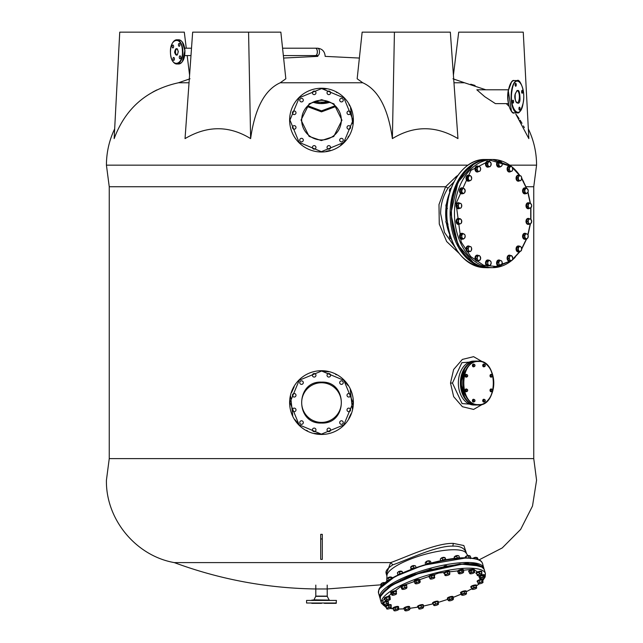 <?xml version="1.0" encoding="UTF-8"?>
<svg xmlns="http://www.w3.org/2000/svg" width="643" height="643" viewBox="0 0 643 643"><rect width="100%" height="100%" fill="white"/><g stroke="black" fill="none" stroke-linecap="round" stroke-linejoin="round"><path stroke-width="0.96" d="M508.388 103.619L495.399 103.619L484.79 96.715L476.833 89.803L508.396 89.803M470.756 84.201L475.056 85.471M507.022 104.335L508.396 105.669M453.419 75.159L458.7 32.15L523.257 32.15L528.843 138.607C528.152 125.449 528.152 125.449 528.843 138.607L515.807 114.044M516.241 114.599L519.07 118.577M520.155 120.241L522.003 123.303M523.458 125.94L524.334 127.66M509.007 106.272L506.25 103.619M485.875 89.803L464.519 82.77L453.958 82.77M392.383 138.607L394.424 32.15L450.341 32.15L457.961 138.607C435.825 125.449 413.963 125.449 392.383 138.607C388.139 108.37 378.261 89.763 362.756 82.77L280.244 82.77C264.763 89.715 254.885 108.321 250.617 138.607C229.173 125.449 207.311 125.449 185.039 138.607L192.659 32.15L248.576 32.15L250.617 138.607M458.933 253.197L446.668 241.535L439.265 224.045L438.984 204.554L445.591 186.743L109.246 186.743L109.246 458.628L533.754 458.628L533.754 186.743L526.062 186.743M307.105 106.497L321.5 111.858L335.895 106.497M464.728 368.664L460.854 383.051L464.728 397.438M482.965 567.399L467.051 563.091L410.588 575.397L389.079 586.247L380.246 596.744M313.069 102.181L321.5 103.515M320.696 538.963L320.696 534.349L322.304 534.349L322.304 559.37L320.696 559.37L320.696 538.963L322.304 538.963M381.138 586.376L380.704 584.841L327.199 588.972L315.801 588.972C267.126 588.257 219.946 579.464 174.277 562.601L390.647 562.601C403.828 558.116 435.552 542.837 453.307 543.391L463.852 545.537L466.577 553.687M445.591 186.743L456.329 176.463M483.375 403.804L473.602 409.43L462.397 406.706L453.669 396.675L450.502 383.051L453.636 369.492L462.365 359.421L473.594 356.672L483.375 362.306M473.867 405.002A21.95 15.52 -90 0 1 458.346 383.051A21.95 15.52 -90 0 1 473.867 361.101L475.924 361.101A21.95 15.52 -90 0 1 476.238 361.109L475.924 361.101A21.95 15.52 -90 0 0 460.428 381.797A21.95 15.52 -90 0 0 460.396 383.051A21.95 15.52 -90 0 0 475.924 405.002L476.238 405.002A21.95 15.52 -90 0 1 475.924 405.002L473.867 405.002M480.032 361.245L461.843 362.708L452.463 383.051L462.076 403.579L480.032 404.865M453.934 181.913L447.97 188.182C443.148 195.777 440.696 204.241 440.616 213.572L444.514 232.477L455.059 247.314M466.392 553.406L465.95 551.879C463.836 547.78 459.472 545.859 452.849 546.124C436.01 545.561 405.669 560.696 392.889 564.795C387.729 568.131 385.454 570.896 386.065 573.082L386.925 576.112M386.732 581.553L386.941 575.614A41.321 10.947 -15.9 0 1 426.783 553.856A41.321 10.947 -15.9 0 1 466.111 552.996L467.782 555.488M335.156 105.749L321.5 110.853L307.844 105.749M483.93 568.701L482.539 563.525A54.068 14.323 164.1 0 0 466.947 558.132A54.068 14.323 164.1 0 0 408.49 570.743A54.068 14.323 164.1 0 0 378.558 593.232L380.109 598.368M447.97 188.182L445.848 186.84M189.042 82.77L178.481 82.77C146.885 89.715 125.441 108.321 114.157 138.607L114.165 138.575M467.967 165.155L106.425 165.155C106.457 152.439 109.206 140.343 114.671 128.865L114.446 133.125M152.857 92.013L156.884 89.924M315.488 48.209A3.681 1.865 90 0 1 315.52 48.209L317.634 48.209C322.288 48.764 324.803 51.488 325.181 56.375L359.373 58.055M190.031 78.784L178.481 82.77M248.576 32.15L280.854 32.15L285.838 78.784L280.244 82.77M362.756 82.77L357.162 78.784L362.146 32.15L394.424 32.15M464.519 82.77L452.969 78.784M386.347 574.07L390.647 562.601L392.889 564.795M114.157 138.607L119.743 32.15L184.3 32.15L186.277 48.209M189.581 75.159L187.177 55.571M400.3 580.581A1.937 0.514 -15.9 0 1 402.172 579.689M413.513 574.955A1.937 0.514 -15.9 0 1 416.294 573.942M428.519 570.044A1.937 0.514 -15.9 0 1 431.59 569.2L431.574 569.2M444.016 566.314A1.937 0.514 -15.9 0 1 446.772 565.792M458.748 564.136A1.937 0.514 -15.9 0 1 460.484 563.983M446.821 213.572L446.821 213.548A54.068 38.234 90 0 0 485.055 267.649L488.367 267.649A54.068 38.234 90 0 0 488.985 267.641L488.367 267.649A54.068 38.234 90 0 1 450.124 213.572A54.068 38.234 90 0 1 488.367 159.504L488.993 159.512A54.068 38.234 90 0 0 488.367 159.504L485.055 159.504A54.068 38.234 90 0 0 446.821 213.572M466.496 557.859L423.022 565.318L394.858 576.642L379.651 588.602M341.32 402.582A19.82 19.82 0 0 1 321.355 422.403A19.82 19.82 0 0 1 301.68 402.582A19.82 19.82 0 0 1 321.645 382.762A19.82 19.82 0 0 1 341.32 402.582M321.5 423.046L321.347 423.046C295.033 424.123 295.193 380.849 321.5 382.119L321.653 382.119C347.967 381.042 347.807 424.324 321.5 423.046M321.363 434.138L343.788 424.919L353.055 402.655L343.884 380.343L321.637 371.027L299.212 380.246L289.945 402.51L299.116 424.822L321.363 434.138M321.355 434.459A31.877 31.877 0 0 0 353.377 402.582A31.877 31.877 0 0 0 321.645 370.706A31.877 31.877 0 0 0 289.623 402.582A31.877 31.877 0 0 0 321.355 434.459M328.509 371.815L321.5 371.027M303.303 382.609A1.776 1.776 0 0 1 301.527 384.385A1.776 1.776 0 0 1 299.751 382.609A1.776 1.776 0 0 1 301.527 380.833A1.776 1.776 0 0 1 303.303 382.609M315.962 375.295A1.776 1.776 0 0 1 314.186 377.071A1.776 1.776 0 0 1 312.418 375.295A1.776 1.776 0 0 1 314.186 373.527A1.776 1.776 0 0 1 315.962 375.295M330.582 375.295A1.776 1.776 0 0 1 328.814 377.071A1.776 1.776 0 0 1 327.038 375.295A1.776 1.776 0 0 1 328.814 373.527A1.776 1.776 0 0 1 330.582 375.295M343.249 382.609A1.776 1.776 0 0 1 341.473 384.385A1.776 1.776 0 0 1 339.697 382.609A1.776 1.776 0 0 1 341.473 380.833A1.776 1.776 0 0 1 343.249 382.609M350.556 395.268A1.776 1.776 0 0 1 348.787 397.044A1.776 1.776 0 0 1 347.011 395.268A1.776 1.776 0 0 1 348.787 393.5A1.776 1.776 0 0 1 350.556 395.268M350.556 409.896A1.776 1.776 0 0 1 348.787 411.673A1.776 1.776 0 0 1 347.011 409.896A1.776 1.776 0 0 1 348.787 408.12A1.776 1.776 0 0 1 350.556 409.896M343.249 422.555A1.776 1.776 0 0 1 341.473 424.332A1.776 1.776 0 0 1 339.697 422.555A1.776 1.776 0 0 1 341.473 420.779A1.776 1.776 0 0 1 343.249 422.555M330.582 429.87A1.776 1.776 0 0 1 328.814 431.646A1.776 1.776 0 0 1 327.038 429.87A1.776 1.776 0 0 1 328.814 428.093A1.776 1.776 0 0 1 330.582 429.87M315.962 429.87A1.776 1.776 0 0 1 314.186 431.646A1.776 1.776 0 0 1 312.418 429.87A1.776 1.776 0 0 1 314.186 428.093A1.776 1.776 0 0 1 315.962 429.87M303.303 422.555A1.776 1.776 0 0 1 301.527 424.332A1.776 1.776 0 0 1 299.751 422.555A1.776 1.776 0 0 1 301.527 420.779A1.776 1.776 0 0 1 303.303 422.555M295.989 409.896A1.776 1.776 0 0 1 294.213 411.673A1.776 1.776 0 0 1 292.444 409.896A1.776 1.776 0 0 1 294.213 408.12A1.776 1.776 0 0 1 295.989 409.896M295.989 395.268A1.776 1.776 0 0 1 294.213 397.044A1.776 1.776 0 0 1 292.444 395.268A1.776 1.776 0 0 1 294.213 393.5A1.776 1.776 0 0 1 295.989 395.268M314.491 433.35L321.5 434.138M301.68 120.12A19.82 19.82 0 0 1 321.669 100.3A19.82 19.82 0 0 1 341.32 120.12A19.82 19.82 0 0 1 321.331 139.941A19.82 19.82 0 0 1 301.68 120.12M321.677 99.649L309.235 103.732L301.037 120.032L309.09 136.396L321.323 140.584L333.765 136.501L341.963 120.209L333.91 103.844L321.677 99.649M321.339 151.676L343.788 142.457L353.055 120.201L343.901 97.889L321.661 88.565L299.212 97.776L289.945 120.04L299.099 142.344L321.339 151.676M321.339 151.997A31.877 31.877 0 0 0 353.377 120.12A31.877 31.877 0 0 0 321.661 88.244A31.877 31.877 0 0 0 289.623 120.12A31.877 31.877 0 0 0 321.339 151.997M303.303 100.147A1.776 1.776 0 0 1 301.527 101.924A1.776 1.776 0 0 1 299.751 100.147A1.776 1.776 0 0 1 301.527 98.371A1.776 1.776 0 0 1 303.303 100.147M315.962 92.833A1.776 1.776 0 0 1 314.186 94.609A1.776 1.776 0 0 1 312.418 92.833A1.776 1.776 0 0 1 314.186 91.057A1.776 1.776 0 0 1 315.962 92.833M330.582 92.833A1.776 1.776 0 0 1 328.814 94.609A1.776 1.776 0 0 1 327.038 92.833A1.776 1.776 0 0 1 328.814 91.057A1.776 1.776 0 0 1 330.582 92.833M343.249 100.147A1.776 1.776 0 0 1 341.473 101.924A1.776 1.776 0 0 1 339.697 100.147A1.776 1.776 0 0 1 341.473 98.371A1.776 1.776 0 0 1 343.249 100.147M350.556 112.806A1.776 1.776 0 0 1 348.787 114.583A1.776 1.776 0 0 1 347.011 112.806A1.776 1.776 0 0 1 348.787 111.03A1.776 1.776 0 0 1 350.556 112.806M350.556 127.427A1.776 1.776 0 0 1 348.787 129.203A1.776 1.776 0 0 1 347.011 127.427A1.776 1.776 0 0 1 348.787 125.65A1.776 1.776 0 0 1 350.556 127.427M343.249 140.094A1.776 1.776 0 0 1 341.473 141.87A1.776 1.776 0 0 1 339.697 140.094A1.776 1.776 0 0 1 341.473 138.317A1.776 1.776 0 0 1 343.249 140.094M330.582 147.4A1.776 1.776 0 0 1 328.814 149.176A1.776 1.776 0 0 1 327.038 147.4A1.776 1.776 0 0 1 328.814 145.623A1.776 1.776 0 0 1 330.582 147.4M315.962 147.4A1.776 1.776 0 0 1 314.186 149.176A1.776 1.776 0 0 1 312.418 147.4A1.776 1.776 0 0 1 314.186 145.623A1.776 1.776 0 0 1 315.962 147.4M303.303 140.094A1.776 1.776 0 0 1 301.527 141.87A1.776 1.776 0 0 1 299.751 140.094A1.776 1.776 0 0 1 301.527 138.317A1.776 1.776 0 0 1 303.303 140.094M295.989 127.427A1.776 1.776 0 0 1 294.213 129.203A1.776 1.776 0 0 1 292.444 127.427A1.776 1.776 0 0 1 294.213 125.65A1.776 1.776 0 0 1 295.989 127.427M295.989 112.806A1.776 1.776 0 0 1 294.213 114.583A1.776 1.776 0 0 1 292.444 112.806A1.776 1.776 0 0 1 294.213 111.03A1.776 1.776 0 0 1 295.989 112.806M326.13 151.33L330.349 150.406M340.758 145.117L345.516 140.584M347.919 137.369L348.747 136.035M352.806 124.075L350.515 107.711M349.688 105.934L348.908 104.479M337.061 92.664L336.297 92.246M326.234 88.919L321.669 88.565M327.424 102.816A16.79 9.629 0 0 1 315.576 102.816M336.434 603.013L306.566 603.013L306.566 600.433L336.434 600.433L336.104 603.335L324.353 603.335M326.097 603.335L328.324 603.335M314.676 600.112L311.775 600.112L316.525 599.847M321.428 603.335L315.962 603.335M328.324 600.112L326.475 600.433M327.199 585.098L327.247 596.334L315.753 596.334L313.969 599.847L329.465 600.112M327.247 596.334L329.031 599.847M315.801 585.098L315.801 596.117L327.199 596.117M519.986 99.456L520.01 99.327C519.769 89.666 518.162 87.874 515.204 93.966L515.18 94.103C513.162 100.581 519.592 107.759 519.986 99.456M523.169 102.88L523.185 102.767C526.513 84.362 514.705 71.445 512.021 90.55L512.005 90.663C508.677 109.061 520.484 121.977 523.169 102.88M511.482 82.175L508.275 90.663L511.482 111.255M515.919 83.445A1.455 0.555 -90 0 1 516.249 85.069A1.455 0.555 -90 0 1 515.702 86.234A1.455 0.555 -90 0 1 515.493 86.122A1.455 0.555 -90 0 1 515.156 84.498A1.455 0.555 -90 0 1 515.702 83.333A1.455 0.555 -90 0 1 515.919 83.445M522.373 90.43A1.455 0.555 -90 0 1 522.703 92.053A1.455 0.555 -90 0 1 522.164 93.227A1.455 0.555 -90 0 1 521.947 93.114A1.455 0.555 -90 0 1 521.618 91.491A1.455 0.555 -90 0 1 522.164 90.317A1.455 0.555 -90 0 1 522.373 90.43M519.697 107.301A1.455 0.555 -90 0 1 520.034 108.924A1.455 0.555 -90 0 1 519.488 110.098A1.455 0.555 -90 0 1 519.271 109.985A1.455 0.555 -90 0 1 518.941 108.362A1.455 0.555 -90 0 1 519.488 107.188A1.455 0.555 -90 0 1 519.697 107.301M513.243 100.316A1.455 0.555 -90 0 1 513.572 101.94A1.455 0.555 -90 0 1 513.034 103.105A1.455 0.555 -90 0 1 512.817 103.001A1.455 0.555 -90 0 1 512.487 101.369A1.455 0.555 -90 0 1 513.034 100.204A1.455 0.555 -90 0 1 513.243 100.316M315.52 48.209A3.681 1.865 90 0 1 317.385 51.89A3.681 1.865 90 0 1 315.52 55.571A3.681 1.865 90 0 1 315.488 55.571M178.272 51.745L178.256 51.424C176.865 47.526 175.652 47.735 174.623 52.035L174.631 52.356C176.029 56.254 177.235 56.045 178.272 51.745M182.379 61.535L184.895 50.612L182.379 42.237M170.499 53.184L170.516 53.425C171.142 68.439 183.601 65.465 182.387 50.596L182.371 50.355C181.752 35.341 169.294 38.315 170.499 53.184M315.207 55.539A3.681 1.865 -90 0 0 315.448 55.571A3.681 1.865 -90 0 0 315.697 55.539A3.681 1.865 -90 0 0 316.549 54.864A3.681 1.865 -90 0 0 316.549 48.916A3.681 1.865 -90 0 0 315.448 48.209A3.681 1.865 -90 0 0 315.207 48.241M316.573 54.832A3.601 1.825 -90 0 0 316.597 54.8A3.601 1.825 -90 0 0 316.597 48.981A3.601 1.825 -90 0 0 316.573 48.948M180.112 58.738A1.455 0.739 90 0 1 180.024 58.746A1.455 0.739 90 0 1 179.284 57.388A1.455 0.739 90 0 1 179.927 55.853A1.455 0.739 90 0 1 180.024 55.845A1.455 0.739 90 0 1 180.755 57.203A1.455 0.739 90 0 1 180.112 58.738M173.795 60.37A1.455 0.739 90 0 1 173.706 60.386A1.455 0.739 90 0 1 172.967 59.027A1.455 0.739 90 0 1 173.61 57.492A1.455 0.739 90 0 1 173.706 57.484A1.455 0.739 90 0 1 174.438 58.834A1.455 0.739 90 0 1 173.795 60.37M172.967 47.928A1.455 0.739 90 0 1 172.871 47.936A1.455 0.739 90 0 1 172.139 46.577A1.455 0.739 90 0 1 172.774 45.042A1.455 0.739 90 0 1 172.871 45.034A1.455 0.739 90 0 1 173.61 46.392A1.455 0.739 90 0 1 172.967 47.928M179.284 46.288A1.455 0.739 90 0 1 179.188 46.296A1.455 0.739 90 0 1 178.457 44.946A1.455 0.739 90 0 1 179.092 43.411A1.455 0.739 90 0 1 179.188 43.394A1.455 0.739 90 0 1 179.927 44.753A1.455 0.739 90 0 1 179.284 46.288M484.935 576.626L473.16 569.151L438.735 573.042L401.369 586.062L382.432 600.771L385.559 607A2.99 0.788 -15.9 0 1 387.592 605.585A2.99 0.788 -15.9 0 1 390.936 605.087A2.99 0.788 -15.9 0 1 391.29 605.336A2.99 0.788 -15.9 0 1 390.976 605.859M390.205 608.374L392.897 608.752M398.853 609.017L403.997 608.833M409.848 608.302L417.821 607.137M423.279 606.108L433.149 603.793M438.124 602.427L447.85 599.34L438.132 602.443M453.146 597.411L461.184 594.108M466.408 591.648L471.882 588.707M471.568 587.63A2.99 0.788 -15.9 0 1 470.917 587.34A2.99 0.788 -15.9 0 1 471.174 586.866A2.99 0.788 -15.9 0 1 474.301 585.58A2.99 0.788 -15.9 0 1 476.664 585.701L479.139 583.828M477.58 581.995A2.99 0.788 -15.9 0 1 477.259 581.762A2.99 0.788 -15.9 0 1 477.275 581.602A2.99 0.788 -15.9 0 1 480.192 580.107A2.99 0.788 -15.9 0 1 483.006 580.123L484.356 578.081M384.61 582.695A1.616 0.426 164.1 0 0 384.522 582.606A1.616 0.426 164.1 0 0 382.947 582.735A1.616 0.426 164.1 0 0 381.54 583.458A1.616 0.426 164.1 0 0 381.516 583.498A1.616 0.426 164.1 0 0 381.508 583.579M384.401 582.566L381.629 583.314M389.377 598.553L390.438 598.979L389.73 599.847A2.419 0.643 -15.9 0 1 387.584 600.675A2.419 0.643 -15.9 0 1 385.72 600.771A2.419 0.643 -15.9 0 1 385.671 600.747A2.419 0.643 -15.9 0 1 385.543 600.474A2.419 0.643 -15.9 0 1 385.993 600.032L386.7 599.172L386.234 597.54L384.618 598.577L385.085 600.208L385.993 600.032A2.419 0.643 -15.9 0 1 388.139 599.204L389.377 598.553L388.911 596.921L386.234 597.54M385.72 600.771L385.085 600.208M386.7 599.172L388.139 599.204A2.419 0.643 -15.9 0 1 390.004 599.115A2.419 0.643 -15.9 0 1 390.14 599.469L389.971 597.347L388.911 596.921M390.14 599.469A2.419 0.643 -15.9 0 1 389.73 599.847M390.028 596.857A2.99 0.788 164.1 0 0 390.036 596.696A2.99 0.788 164.1 0 0 387.231 596.68A2.99 0.788 164.1 0 0 384.305 598.175A2.99 0.788 164.1 0 0 384.297 598.336A2.99 0.788 164.1 0 0 384.393 598.464M384.747 599.019A2.99 0.788 -15.9 0 1 384.426 598.786A2.99 0.788 -15.9 0 1 384.434 598.617A2.99 0.788 -15.9 0 1 387.359 597.13A2.99 0.788 -15.9 0 1 390.164 597.146A2.99 0.788 -15.9 0 1 390.156 597.307A2.99 0.788 -15.9 0 1 390.02 597.516M388.243 601.535A2.99 0.788 164.1 0 0 388.243 601.438A2.99 0.788 164.1 0 0 388.195 601.35A2.99 0.788 164.1 0 0 384.98 601.551A2.99 0.788 164.1 0 0 382.497 603.078A2.99 0.788 164.1 0 0 382.545 603.166M382.915 603.753A2.99 0.788 -15.9 0 1 382.673 603.608A2.99 0.788 -15.9 0 1 382.625 603.528A2.99 0.788 -15.9 0 1 385.109 602.001A2.99 0.788 -15.9 0 1 388.324 601.8A2.99 0.788 -15.9 0 1 388.372 601.888A2.99 0.788 -15.9 0 1 388.243 602.226M391.29 605.336L391.161 604.886A2.99 0.788 164.1 0 0 390.807 604.645A2.99 0.788 164.1 0 0 387.464 605.135A2.99 0.788 164.1 0 0 385.422 606.526L385.551 606.976A2.99 0.788 -15.9 0 0 385.904 607.217A2.99 0.788 -15.9 0 0 386.097 607.249M398.652 607.145L398.523 606.695A2.99 0.788 164.1 0 0 397.607 606.397A2.99 0.788 164.1 0 0 394.4 607.113A2.99 0.788 164.1 0 0 392.777 608.334L392.905 608.784A2.99 0.788 -15.9 0 1 394.529 607.555A2.99 0.788 -15.9 0 1 397.736 606.847A2.99 0.788 -15.9 0 1 398.652 607.145A2.99 0.788 -15.9 0 1 398.443 607.579M393.307 609.042A2.99 0.788 -15.9 0 1 392.905 608.784M409.72 607.145L409.591 606.695A2.99 0.788 164.1 0 0 407.927 606.453A2.99 0.788 164.1 0 0 403.844 608.334L403.973 608.784A2.99 0.788 -15.9 0 1 408.056 606.904A2.99 0.788 -15.9 0 1 409.72 607.145A2.99 0.788 -15.9 0 1 409.607 607.466M423.415 605.336L423.287 604.886A2.99 0.788 164.1 0 0 420.763 604.798A2.99 0.788 164.1 0 0 417.548 606.526L417.677 606.976A2.99 0.788 -15.9 0 1 420.892 605.248A2.99 0.788 -15.9 0 1 423.415 605.336A2.99 0.788 -15.9 0 1 423.19 605.778M418.103 607.233A2.99 0.788 -15.9 0 1 417.677 606.976M438.405 601.888L438.277 601.438A2.99 0.788 164.1 0 0 434.853 601.599A2.99 0.788 164.1 0 0 432.538 603.078L432.667 603.528A2.99 0.788 -15.9 0 1 434.981 602.049A2.99 0.788 -15.9 0 1 438.405 601.888A2.99 0.788 -15.9 0 1 438.116 602.387M423.287 606.132L433.181 603.809A2.99 0.788 -15.9 0 1 432.667 603.528M453.219 597.146L453.09 596.696A2.99 0.788 164.1 0 0 448.814 597.17A2.99 0.788 164.1 0 0 447.343 598.336L447.472 598.786A2.99 0.788 -15.9 0 1 448.943 597.62A2.99 0.788 -15.9 0 1 453.219 597.146A2.99 0.788 -15.9 0 1 453.098 597.476L461.192 594.132M466.4 591.568L466.271 591.118A2.99 0.788 164.1 0 0 464.35 590.909A2.99 0.788 164.1 0 0 461.288 591.938A2.99 0.788 164.1 0 0 460.525 592.758L460.653 593.208A2.99 0.788 -15.9 0 1 461.417 592.388A2.99 0.788 -15.9 0 1 464.479 591.359A2.99 0.788 -15.9 0 1 466.4 591.568A2.99 0.788 -15.9 0 1 466.231 591.946M476.262 586.287A2.99 0.788 -15.9 0 0 476.407 586.175A2.99 0.788 -15.9 0 0 476.664 585.701L476.535 585.251A2.99 0.788 164.1 0 0 474.172 585.13A2.99 0.788 164.1 0 0 471.046 586.416A2.99 0.788 164.1 0 0 470.789 586.89L470.917 587.34M482.861 579.833A2.99 0.788 164.1 0 0 482.877 579.673A2.99 0.788 164.1 0 0 480.064 579.656A2.99 0.788 164.1 0 0 477.146 581.151A2.99 0.788 164.1 0 0 477.13 581.312A2.99 0.788 164.1 0 0 477.227 581.449M482.877 579.673L483.006 580.123A2.99 0.788 -15.9 0 1 482.989 580.283A2.99 0.788 -15.9 0 1 482.853 580.492M484.677 575.027A2.99 0.788 164.1 0 0 484.669 574.93A2.99 0.788 164.1 0 0 484.621 574.842A2.99 0.788 164.1 0 0 481.414 575.043A2.99 0.788 164.1 0 0 478.931 576.57A2.99 0.788 164.1 0 0 478.979 576.658M479.34 577.245A2.99 0.788 -15.9 0 1 479.099 577.101A2.99 0.788 -15.9 0 1 479.059 577.02A2.99 0.788 -15.9 0 1 481.543 575.485A2.99 0.788 -15.9 0 1 484.75 575.292A2.99 0.788 -15.9 0 1 484.798 575.381A2.99 0.788 -15.9 0 1 484.677 575.718M481.88 571.932L481.752 571.482A2.99 0.788 164.1 0 0 481.39 571.241A2.99 0.788 164.1 0 0 478.046 571.74A2.99 0.788 164.1 0 0 476.005 573.122L476.133 573.572A2.99 0.788 -15.9 0 1 478.175 572.19A2.99 0.788 -15.9 0 1 481.519 571.691A2.99 0.788 -15.9 0 1 481.88 571.932A2.99 0.788 -15.9 0 1 481.559 572.455M476.68 573.853A2.99 0.788 -15.9 0 1 476.487 573.813A2.99 0.788 -15.9 0 1 476.133 573.572M474.518 570.116L474.389 569.674A2.99 0.788 164.1 0 0 473.481 569.368A2.99 0.788 164.1 0 0 470.266 570.084A2.99 0.788 164.1 0 0 468.651 571.314L468.779 571.764A2.99 0.788 -15.9 0 1 470.395 570.534A2.99 0.788 -15.9 0 1 473.61 569.819A2.99 0.788 -15.9 0 1 474.518 570.116A2.99 0.788 -15.9 0 1 474.309 570.55M469.181 572.013A2.99 0.788 -15.9 0 1 468.779 571.764M463.45 570.116L463.322 569.674A2.99 0.788 164.1 0 0 461.658 569.425A2.99 0.788 164.1 0 0 457.583 571.314L457.712 571.764A2.99 0.788 -15.9 0 1 461.787 569.875A2.99 0.788 -15.9 0 1 463.45 570.116A2.99 0.788 -15.9 0 1 463.338 570.445M449.754 571.932L449.626 571.482A2.99 0.788 164.1 0 0 447.094 571.402A2.99 0.788 164.1 0 0 443.879 573.122L444.008 573.572A2.99 0.788 -15.9 0 1 447.223 571.844A2.99 0.788 -15.9 0 1 449.754 571.932A2.99 0.788 -15.9 0 1 449.521 572.383M444.442 573.829A2.99 0.788 -15.9 0 1 444.008 573.572M434.764 575.381L434.636 574.93A2.99 0.788 164.1 0 0 431.204 575.091A2.99 0.788 164.1 0 0 428.889 576.57L429.018 577.02A2.99 0.788 -15.9 0 1 431.332 575.541A2.99 0.788 -15.9 0 1 434.764 575.381A2.99 0.788 -15.9 0 1 434.467 575.879M429.532 577.293A2.99 0.788 -15.9 0 1 429.018 577.02M419.951 580.123L419.823 579.673A2.99 0.788 164.1 0 0 415.547 580.147A2.99 0.788 164.1 0 0 414.084 581.312L414.213 581.762A2.99 0.788 -15.9 0 1 415.675 580.597A2.99 0.788 -15.9 0 1 419.951 580.123A2.99 0.788 -15.9 0 1 419.831 580.46M406.77 585.701L406.641 585.251A2.99 0.788 164.1 0 0 404.72 585.05A2.99 0.788 164.1 0 0 401.658 586.07A2.99 0.788 164.1 0 0 400.902 586.89L401.031 587.34A2.99 0.788 -15.9 0 1 401.787 586.52A2.99 0.788 -15.9 0 1 404.849 585.5A2.99 0.788 -15.9 0 1 406.77 585.701A2.99 0.788 -15.9 0 1 406.609 586.086M396.506 591.568L396.377 591.118A2.99 0.788 164.1 0 0 394.022 590.997A2.99 0.788 164.1 0 0 390.896 592.283A2.99 0.788 164.1 0 0 390.639 592.758L390.767 593.208A2.99 0.788 -15.9 0 1 391.024 592.733A2.99 0.788 -15.9 0 1 394.151 591.439A2.99 0.788 -15.9 0 1 396.506 591.568A2.99 0.788 -15.9 0 1 396.249 592.042A2.99 0.788 -15.9 0 1 396.104 592.155M391.418 593.497A2.99 0.788 -15.9 0 1 390.767 593.208M386.837 603.383L388.605 603.496L388.268 604.316A2.419 0.643 -15.9 0 1 386.515 605.216A2.419 0.643 -15.9 0 1 384.305 605.585A2.419 0.643 -15.9 0 1 383.879 605.489A2.419 0.643 -15.9 0 1 383.775 605.417A2.419 0.643 -15.9 0 1 383.855 605.055L383.726 602.595L382.858 603.552L383.324 605.184L383.855 605.055A2.419 0.643 -15.9 0 1 385.615 604.155L386.837 603.383L386.371 601.752L383.726 602.595M384.305 605.585L383.324 605.184L384.305 605.585M388.605 603.496L388.139 601.864L386.371 601.752M384.192 604.227L385.615 604.155A2.419 0.643 -15.9 0 1 387.817 603.785A2.419 0.643 -15.9 0 1 388.348 604.219A2.419 0.643 -15.9 0 1 388.268 604.316M388.927 607.008L391.241 606.791L391.314 607.522A2.419 0.643 -15.9 0 1 391.274 607.659A2.419 0.643 -15.9 0 1 390.124 608.415A2.419 0.643 -15.9 0 1 387.793 609.017A2.419 0.643 -15.9 0 1 386.949 608.993A2.419 0.643 -15.9 0 1 386.797 608.937A2.419 0.643 -15.9 0 1 386.652 608.736L386.105 606.373L386.652 608.736A2.419 0.643 -15.9 0 1 387.85 607.852L388.927 607.008L388.46 605.376L386.105 606.373M391.241 606.791L390.775 605.159L388.46 605.376M386.572 608.005L387.85 607.852A2.419 0.643 -15.9 0 1 390.18 607.249A2.419 0.643 -15.9 0 1 391.314 607.522L391.314 607.522M393.62 610.119L398.073 608.551L398.572 609.162A2.419 0.643 -15.9 0 1 398.628 609.476A2.419 0.643 -15.9 0 1 398.049 609.942A2.419 0.643 -15.9 0 1 395.823 610.729A2.419 0.643 -15.9 0 1 394.754 610.85A2.419 0.643 -15.9 0 1 394.151 610.754A2.419 0.643 -15.9 0 1 394.111 610.729L393.154 608.487L397.607 606.92L398.403 607.442L398.869 609.074L404.021 608.873M394.416 610.641L394.111 610.729A2.419 0.643 -15.9 0 1 394.633 609.942A2.419 0.643 -15.9 0 1 396.86 609.162A2.419 0.643 -15.9 0 1 398.572 609.162L398.572 609.162M395.445 609.074L394.979 607.442M398.073 608.551L397.607 606.92M407.622 610.553A2.419 0.643 -15.9 0 1 406.432 610.802A2.419 0.643 -15.9 0 1 405.508 610.834L404.632 610.376L404.166 608.744L405.299 607.748L407.975 606.968L409.527 607.193L409.993 608.817L409.527 609.66A2.419 0.643 -15.9 0 1 407.622 610.553M405.765 609.379L407.204 609.339A2.419 0.643 -15.9 0 0 405.299 610.223A2.419 0.643 -15.9 0 0 405.227 610.754A2.419 0.643 -15.9 0 0 405.508 610.834L404.632 610.376L405.765 609.379L405.299 607.748M408.442 608.6L409.318 609.058A2.419 0.643 -15.9 0 0 407.204 609.339L408.442 608.6L407.975 606.968M409.695 609.476A2.419 0.643 -15.9 0 0 409.318 609.058L409.993 608.817L409.527 609.66A2.419 0.643 -15.9 0 0 409.695 609.476L409.744 609.403M421.334 606.936L423.488 606.831L423.424 607.603A2.419 0.643 -15.9 0 1 423.399 607.659A2.419 0.643 -15.9 0 1 422.025 608.503A2.419 0.643 -15.9 0 1 420.835 608.865A2.419 0.643 -15.9 0 1 419.71 609.034A2.419 0.643 -15.9 0 1 418.923 608.937A2.419 0.643 -15.9 0 1 418.794 608.664L418.392 606.261L418.071 607.113L418.794 608.664A2.419 0.643 -15.9 0 1 420.192 607.764L421.334 606.936L420.868 605.304L418.392 606.261M423.488 606.831L423.022 605.2L420.868 605.304M418.858 607.892L420.192 607.764A2.419 0.643 -15.9 0 1 422.507 607.233A2.419 0.643 -15.9 0 1 423.424 607.603L423.166 607.675M433.454 604.766L438.028 603.295L438.389 603.954A2.419 0.643 -15.9 0 1 438.381 604.219A2.419 0.643 -15.9 0 1 437.634 604.782A2.419 0.643 -15.9 0 1 436.549 605.216A2.419 0.643 -15.9 0 1 435.343 605.513A2.419 0.643 -15.9 0 1 433.912 605.489A2.419 0.643 -15.9 0 1 433.816 605.417L432.988 603.134L435.014 602.089L437.561 601.663L438.55 603.914M433.816 605.417L433.816 605.417A2.419 0.643 -15.9 0 1 434.564 604.589A2.419 0.643 -15.9 0 1 436.854 603.857A2.419 0.643 -15.9 0 1 438.389 603.954M435.48 603.721L435.014 602.089M438.028 603.295L437.561 601.663M452.913 599.75A2.419 0.643 -15.9 0 1 452.045 600.216A2.419 0.643 -15.9 0 1 450.88 600.61A2.419 0.643 -15.9 0 1 448.87 600.803L448.115 600.297L447.657 598.665L449.031 597.636L451.724 596.937L453.034 597.267L453.5 598.89L452.913 599.75L453.5 598.89L452.945 599.075A2.419 0.643 -15.9 0 1 453.194 599.469A2.419 0.643 -15.9 0 1 452.913 599.75M448.115 600.297L449.497 599.268L449.031 597.636M449.497 599.268L452.19 598.569L451.724 596.937M452.19 598.569L452.945 599.075A2.419 0.643 -15.9 0 0 450.944 599.268A2.419 0.643 -15.9 0 0 448.91 600.128A2.419 0.643 -15.9 0 0 448.726 600.747L448.685 600.731M466.368 593.907A2.419 0.643 -15.9 0 1 465.805 594.365A2.419 0.643 -15.9 0 1 464.776 594.815A2.419 0.643 -15.9 0 1 462.51 595.265L461.417 594.92L460.951 593.288L461.553 592.388L464.125 591.48L466.103 591.48L466.368 593.907A2.419 0.643 -15.9 0 1 466.368 593.907L466.376 593.891A2.419 0.643 -15.9 0 0 465.677 593.457L466.569 593.111M462.51 595.265A2.419 0.643 -15.9 0 1 461.907 595.169L461.417 594.92L462.02 594.019L461.553 592.388M462.02 594.019L464.592 593.111L464.125 591.48M464.592 593.111L465.677 593.457A2.419 0.643 -15.9 0 0 463.402 593.907A2.419 0.643 -15.9 0 0 461.819 594.815A2.419 0.643 -15.9 0 0 461.907 595.169M471.809 588.474L474.012 587.453L476.455 587.131L476.68 587.823A2.419 0.643 -15.9 0 1 476.64 588.032A2.419 0.643 -15.9 0 1 476.471 588.216A2.419 0.643 -15.9 0 1 475.699 588.691A2.419 0.643 -15.9 0 1 473.377 589.358A2.419 0.643 -15.9 0 1 472.171 589.309A2.419 0.643 -15.9 0 1 472.034 589.173L471.343 586.842L473.545 585.821L475.989 585.5L476.704 587.831M474.012 587.453L473.545 585.821M476.455 587.131L475.989 585.5M472.034 589.173A2.419 0.643 -15.9 0 1 473.015 588.313A2.419 0.643 -15.9 0 1 475.338 587.638A2.419 0.643 -15.9 0 1 476.68 587.823M477.926 583.193L482.21 581.537L482.837 582.092A2.419 0.643 -15.9 0 1 483.014 582.389A2.419 0.643 -15.9 0 1 482.981 582.454A2.419 0.643 -15.9 0 1 482.563 582.823A2.419 0.643 -15.9 0 1 480.417 583.651A2.419 0.643 -15.9 0 1 478.553 583.748L477.46 581.561L479.075 580.516L481.744 579.906L482.805 580.332L482.981 582.454M478.553 583.748A2.419 0.643 -15.9 0 1 478.513 583.731A2.419 0.643 -15.9 0 1 478.826 583.016A2.419 0.643 -15.9 0 1 480.972 582.188A2.419 0.643 -15.9 0 1 482.837 582.092L482.563 582.823M479.541 582.148L479.075 580.516M482.21 581.537L481.744 579.906M485.039 576.98L484.251 577.277A2.419 0.643 -15.9 0 0 482.041 577.647A2.419 0.643 -15.9 0 0 480.289 578.547A2.419 0.643 -15.9 0 0 480.305 578.981A2.419 0.643 -15.9 0 0 480.739 579.078L479.75 578.676L480.618 577.719L483.263 576.875L484.251 577.277A2.419 0.643 -15.9 0 1 484.782 577.446A2.419 0.643 -15.9 0 1 484.774 577.703A2.419 0.643 -15.9 0 1 484.701 577.808A2.419 0.643 -15.9 0 1 482.941 578.708A2.419 0.643 -15.9 0 1 480.739 579.078L479.75 578.676L479.284 577.044L480.152 576.088L484.573 575.356L484.701 577.808M480.618 577.719L480.152 576.088M483.263 576.875L482.797 575.244M476.318 557.481A1.616 0.426 164.1 0 0 476.23 557.401A1.616 0.426 164.1 0 0 476.133 557.36A1.616 0.426 164.1 0 0 474.534 557.561A1.616 0.426 164.1 0 0 473.248 558.253A1.616 0.426 164.1 0 0 473.224 558.317M476.101 557.344L473.328 558.148M479.509 573.604L480.763 573.845A2.419 0.643 -15.9 0 1 481.607 573.869A2.419 0.643 -15.9 0 1 481.904 574.127L481.904 574.127A2.419 0.643 -15.9 0 1 481.856 574.263A2.419 0.643 -15.9 0 1 480.707 575.011A2.419 0.643 -15.9 0 1 478.376 575.614A2.419 0.643 -15.9 0 1 477.379 575.541A2.419 0.643 -15.9 0 1 477.243 575.332L476.696 572.969L477.243 575.332A2.419 0.643 -15.9 0 1 478.432 574.448L479.509 573.604L479.043 571.973L476.696 572.969M477.162 574.601L478.432 574.448A2.419 0.643 -15.9 0 1 480.763 573.845L481.824 573.387L481.904 574.127M481.824 573.387L481.358 571.756L479.043 571.973M468.964 555.673A1.616 0.426 164.1 0 0 468.876 555.584A1.616 0.426 164.1 0 0 468.474 555.52A1.616 0.426 164.1 0 0 466.939 555.825A1.616 0.426 164.1 0 0 465.894 556.436A1.616 0.426 164.1 0 0 465.862 556.557M468.755 555.544L465.974 556.34M471.319 572.045L472.734 572.133A2.419 0.643 -15.9 0 1 473.803 572.013A2.419 0.643 -15.9 0 1 474.446 572.133L474.277 570.413L473.481 569.891L469.02 571.466L469.486 573.09L471.319 572.045L470.853 570.413M470.282 573.62L469.985 573.701A2.419 0.643 -15.9 0 1 470.507 572.921A2.419 0.643 -15.9 0 1 472.734 572.133L473.947 571.523L474.743 572.045M473.481 569.891L473.947 571.523M474.446 572.133A2.419 0.643 -15.9 0 1 474.502 572.447A2.419 0.643 -15.9 0 1 473.923 572.921A2.419 0.643 -15.9 0 1 471.697 573.701A2.419 0.643 -15.9 0 1 470.025 573.725A2.419 0.643 -15.9 0 1 469.985 573.701L469.486 573.09M457.896 555.673A1.616 0.426 164.1 0 0 457.808 555.584A1.616 0.426 164.1 0 0 457.004 555.552A1.616 0.426 164.1 0 0 454.826 556.436A1.616 0.426 164.1 0 0 454.794 556.557M457.687 555.544L454.906 556.34M459.496 572.35L460.935 572.31A2.419 0.643 -15.9 0 1 462.124 572.053A2.419 0.643 -15.9 0 1 463.048 572.029L463.724 571.796L463.257 570.164L461.714 569.947L459.03 570.719L457.896 571.715L458.363 573.347L459.496 572.35L459.03 570.719M460.935 572.31L462.172 571.579L463.048 572.029A2.419 0.643 -15.9 0 1 463.426 572.447A2.419 0.643 -15.9 0 1 463.257 572.64A2.419 0.643 -15.9 0 1 461.352 573.524A2.419 0.643 -15.9 0 1 459.239 573.805L458.363 573.347L459.239 573.805A2.419 0.643 -15.9 0 1 458.957 573.725A2.419 0.643 -15.9 0 1 459.03 573.194A2.419 0.643 -15.9 0 1 460.935 572.31M461.714 569.947L462.172 571.579M463.724 571.796L463.257 572.64L463.724 571.796M444.192 557.481A1.616 0.426 164.1 0 0 444.104 557.401A1.616 0.426 164.1 0 0 442.834 557.449A1.616 0.426 164.1 0 0 441.122 558.253A1.616 0.426 164.1 0 0 441.09 558.373A2.419 0.643 164.1 0 0 440.495 558.855A2.419 0.643 164.1 0 0 440.447 558.968M443.983 557.36L441.202 558.148M445.189 574.488L446.531 574.36A2.419 0.643 -15.9 0 1 447.721 573.998A2.419 0.643 -15.9 0 1 448.846 573.829L449.819 573.427L449.353 571.796L447.198 571.908L444.723 572.865L444.868 575.34L444.723 572.865M444.868 575.34L445.133 575.26A2.419 0.643 -15.9 0 1 446.531 574.36L447.665 573.54L448.846 573.829A2.419 0.643 -15.9 0 1 449.762 574.199L449.497 574.271M447.198 571.908L447.665 573.54M449.819 573.427L449.762 574.199A2.419 0.643 -15.9 0 1 449.73 574.263A2.419 0.643 -15.9 0 1 448.364 575.099A2.419 0.643 -15.9 0 1 446.049 575.63A2.419 0.643 -15.9 0 1 445.261 575.541A2.419 0.643 -15.9 0 1 445.133 575.26M429.211 560.929A1.616 0.426 164.1 0 0 429.122 560.841A1.616 0.426 164.1 0 0 427.354 561.026A1.616 0.426 164.1 0 0 426.132 561.693A1.616 0.426 164.1 0 0 426.108 561.813M429.002 560.8L426.213 561.596M434.387 576.787L434.74 577.446A2.419 0.643 -15.9 0 1 434.74 577.703A2.419 0.643 -15.9 0 1 433.993 578.274A2.419 0.643 -15.9 0 1 431.702 579.005A2.419 0.643 -15.9 0 1 430.271 578.981A2.419 0.643 -15.9 0 1 430.167 578.909L430.167 578.909A2.419 0.643 -15.9 0 1 430.923 578.081A2.419 0.643 -15.9 0 1 432.008 577.647A2.419 0.643 -15.9 0 1 433.213 577.35L434.387 576.787L433.921 575.155L429.339 576.626L429.805 578.258L431.839 577.213L433.213 577.35A2.419 0.643 -15.9 0 1 434.74 577.446L433.921 575.155M431.373 575.581L431.839 577.213M430.167 578.909L429.805 578.258M415.265 565.84A2.419 0.643 164.1 0 0 415.161 565.768A2.419 0.643 164.1 0 0 414.413 565.671A1.616 0.426 164.1 0 0 414.309 565.591A1.616 0.426 164.1 0 0 412.091 565.944A1.616 0.426 164.1 0 0 411.327 566.443A1.616 0.426 164.1 0 0 411.295 566.563M414.188 565.551L411.407 566.346M418.931 581.553L419.686 582.06A2.419 0.643 -15.9 0 1 419.927 582.454A2.419 0.643 -15.9 0 1 419.646 582.735L420.241 581.875L419.646 582.735A2.419 0.643 -15.9 0 1 417.612 583.595A2.419 0.643 -15.9 0 1 415.611 583.78A2.419 0.643 -15.9 0 1 415.458 583.731A2.419 0.643 -15.9 0 1 415.643 583.113A2.419 0.643 -15.9 0 1 416.511 582.638A2.419 0.643 -15.9 0 1 417.677 582.245L418.931 581.553L418.464 579.922L415.772 580.621L414.389 581.642L414.856 583.273L416.238 582.253L417.677 582.245A2.419 0.643 -15.9 0 1 419.686 582.06L420.241 581.875L419.775 580.243L418.464 579.922M415.772 580.621L416.238 582.253M415.611 583.78L414.856 583.273M401.216 571.249A1.616 0.426 164.1 0 0 401.128 571.169A1.616 0.426 164.1 0 0 398.523 571.707A1.616 0.426 164.1 0 0 398.146 572.021A1.616 0.426 164.1 0 0 398.113 572.141M401.007 571.129L398.226 571.924M406.939 587.244L406.738 588.048A2.419 0.643 -15.9 0 1 405.154 588.948A2.419 0.643 -15.9 0 1 402.88 589.406A2.419 0.643 -15.9 0 1 402.277 589.309A2.419 0.643 -15.9 0 1 402.188 588.948A2.419 0.643 -15.9 0 1 402.751 588.498A2.419 0.643 -15.9 0 1 403.78 588.048L404.961 587.244L404.495 585.612L401.923 586.52L401.328 587.429L401.795 589.06L402.389 588.152L403.78 588.048A2.419 0.643 -15.9 0 1 406.046 587.589L406.939 587.244L406.472 585.612L404.495 585.612M401.923 586.52L402.389 588.152M404.961 587.244L406.046 587.589A2.419 0.643 -15.9 0 1 406.746 588.032L406.738 588.048A2.419 0.643 -15.9 0 0 406.746 588.032L406.746 588.032M402.88 589.406L402.277 589.309M390.952 577.117A1.616 0.426 164.1 0 0 390.864 577.028A1.616 0.426 164.1 0 0 389.465 577.109A1.616 0.426 164.1 0 0 387.994 577.76A1.616 0.426 164.1 0 0 387.882 577.88A1.616 0.426 164.1 0 0 387.85 578.001M390.743 576.988L387.962 577.784M396.305 592.991L396.522 593.69A2.419 0.643 -15.9 0 1 396.482 593.891A2.419 0.643 -15.9 0 1 395.541 594.55A2.419 0.643 -15.9 0 1 393.219 595.225A2.419 0.643 -15.9 0 1 392.013 595.169A2.419 0.643 -15.9 0 1 391.876 595.04L391.876 595.04A2.419 0.643 -15.9 0 1 392.085 594.646A2.419 0.643 -15.9 0 1 392.857 594.172L393.862 593.32L393.395 591.689L391.193 592.709L391.659 594.341L392.857 594.172A2.419 0.643 -15.9 0 1 395.18 593.505L396.305 592.991L395.839 591.359L393.395 591.689M391.876 595.04L391.659 594.341M393.862 593.32L395.18 593.505A2.419 0.643 -15.9 0 1 396.522 593.69L395.839 591.359M478.545 404.6C498.204 405.934 498.204 360.168 478.545 361.503C458.893 360.168 458.893 405.934 478.545 404.6M490.987 375.158L491.726 374.556L492.466 375.158L492.208 376.669A1.045 0.739 -90 0 1 491.469 376.669L490.456 376.372L491.469 376.669A1.045 0.739 -90 0 1 491.099 375.761L490.456 375.158L490.456 376.372M490.987 376.372L491.099 375.761A1.045 0.739 -90 0 1 492.578 375.761A1.045 0.739 -90 0 1 492.208 376.669L491.726 376.975M491.726 374.556L490.456 375.158M490.987 389.738L491.726 389.128L492.466 389.738L492.208 391.249A1.045 0.739 -90 0 1 491.469 391.249L490.456 390.944L491.469 391.249A1.045 0.739 -90 0 1 491.099 390.341L490.456 389.738L490.456 390.944M490.987 390.944L491.099 390.341A1.045 0.739 -90 0 1 492.578 390.341A1.045 0.739 -90 0 1 492.208 391.249L491.726 391.555M491.726 389.128L490.456 389.738M483.697 400.042L484.436 399.44L485.176 400.042L484.918 401.553A1.045 0.739 -90 0 1 484.179 401.553L483.166 401.256L484.179 401.553A1.045 0.739 -90 0 1 483.809 400.645L483.166 400.042L483.166 401.256M483.697 401.256L483.809 400.645A1.045 0.739 -90 0 1 485.296 400.645A1.045 0.739 -90 0 1 484.918 401.553L484.436 401.859M484.436 399.44L483.166 400.042M483.697 364.854L484.436 364.243L485.176 364.854L484.918 366.365A1.045 0.739 -90 0 1 484.179 366.365L483.166 366.06L484.179 366.365A1.045 0.739 -90 0 1 483.809 365.457L483.166 364.854L483.166 366.06M483.697 366.06L483.809 365.457A1.045 0.739 -90 0 1 485.296 365.457A1.045 0.739 -90 0 1 484.918 366.365L484.436 366.663M484.436 364.243L483.166 364.854M473.385 364.854L474.132 364.243L474.872 364.854L474.614 366.365A1.045 0.739 -90 0 1 473.875 366.365L472.854 366.06L473.875 366.365A1.045 0.739 -90 0 1 473.505 365.457L472.854 364.854L472.854 366.06M473.385 366.06L473.505 365.457A1.045 0.739 -90 0 1 474.984 365.457A1.045 0.739 -90 0 1 474.614 366.365L474.132 366.663M474.132 364.243L472.854 364.854M466.103 389.738L466.842 389.128L467.582 389.738L467.324 391.249A1.045 0.739 -90 0 1 466.585 391.249L465.572 390.944L466.585 391.249A1.045 0.739 -90 0 1 466.215 390.341L465.572 389.738L465.572 390.944M466.103 390.944L466.215 390.341A1.045 0.739 -90 0 1 467.694 390.341A1.045 0.739 -90 0 1 467.324 391.249L466.842 391.555M466.842 389.128L465.572 389.738M466.103 375.158L466.842 374.556L467.582 375.158L467.324 376.669A1.045 0.739 -90 0 1 466.585 376.669L465.572 376.372L466.585 376.669A1.045 0.739 -90 0 1 466.215 375.761L465.572 375.158L465.572 376.372M466.103 376.372L466.215 375.761A1.045 0.739 -90 0 1 467.694 375.761A1.045 0.739 -90 0 1 467.324 376.669L466.842 376.975M466.842 374.556L465.572 375.158M473.385 400.042L474.132 399.44L474.872 400.042L474.614 401.553A1.045 0.739 -90 0 1 473.875 401.553L472.854 401.256L473.875 401.553A1.045 0.739 -90 0 1 473.505 400.645L472.854 400.042L472.854 401.256M473.385 401.256L473.505 400.645A1.045 0.739 -90 0 1 474.984 400.645A1.045 0.739 -90 0 1 474.614 401.553L474.132 401.859M474.132 399.44L472.854 400.042M483.906 399.279L483.705 399.279A1.374 0.973 90 0 0 482.732 400.645A1.374 0.973 90 0 0 483.705 402.02L483.906 402.02A1.374 0.973 -90 0 1 482.933 400.645A1.374 0.973 -90 0 1 483.906 399.279A1.374 0.973 -90 0 1 484.364 399.44M484.364 401.859A1.374 0.973 -90 0 1 483.906 402.02M473.497 399.287A1.374 0.973 90 0 0 473.393 399.279A1.374 0.973 90 0 0 472.501 400.123A1.374 0.973 90 0 0 472.709 401.618A1.374 0.973 90 0 0 473.393 402.02A1.374 0.973 90 0 0 473.497 402.012M474.052 401.859A1.374 0.973 -90 0 1 473.602 402.02A1.374 0.973 -90 0 1 472.91 401.618A1.374 0.973 -90 0 1 472.701 400.123A1.374 0.973 -90 0 1 473.602 399.279A1.374 0.973 -90 0 1 474.052 399.44M466.207 388.975A1.374 0.973 90 0 0 466.103 388.967A1.374 0.973 90 0 0 465.138 390.341A1.374 0.973 90 0 0 466.103 391.716A1.374 0.973 90 0 0 466.207 391.708M466.77 391.555A1.374 0.973 -90 0 1 466.312 391.716A1.374 0.973 -90 0 1 465.339 390.341A1.374 0.973 -90 0 1 466.312 388.967A1.374 0.973 -90 0 1 466.77 389.128M466.207 374.403A1.374 0.973 90 0 0 466.103 374.395A1.374 0.973 90 0 0 465.419 374.797A1.374 0.973 90 0 0 465.21 376.292A1.374 0.973 90 0 0 466.103 377.136A1.374 0.973 90 0 0 466.207 377.128M466.77 376.975A1.374 0.973 -90 0 1 466.312 377.136A1.374 0.973 -90 0 1 465.411 376.292A1.374 0.973 -90 0 1 465.62 374.797A1.374 0.973 -90 0 1 466.312 374.395A1.374 0.973 -90 0 1 466.77 374.556M474.052 366.663A1.374 0.973 -90 0 1 473.602 366.831L473.393 366.831A1.374 0.973 90 0 1 472.42 365.457A1.374 0.973 90 0 1 473.393 364.083L473.602 364.083A1.374 0.973 -90 0 1 474.052 364.243M473.602 366.831A1.374 0.973 -90 0 1 472.629 365.457A1.374 0.973 -90 0 1 473.602 364.083M483.801 364.091A1.374 0.973 90 0 0 483.705 364.083A1.374 0.973 90 0 0 482.805 364.935A1.374 0.973 90 0 0 483.014 366.43A1.374 0.973 90 0 0 483.705 366.831A1.374 0.973 90 0 0 483.801 366.823M484.364 366.663A1.374 0.973 -90 0 1 483.906 366.831A1.374 0.973 -90 0 1 483.223 366.43A1.374 0.973 -90 0 1 483.014 364.935A1.374 0.973 -90 0 1 483.906 364.083A1.374 0.973 -90 0 1 484.364 364.243M491.091 374.403A1.374 0.973 90 0 0 490.987 374.395A1.374 0.973 90 0 0 490.022 375.761A1.374 0.973 90 0 0 490.987 377.136A1.374 0.973 90 0 0 491.091 377.128M491.654 376.975A1.374 0.973 -90 0 1 491.196 377.136A1.374 0.973 -90 0 1 490.223 375.761A1.374 0.973 -90 0 1 491.196 374.395A1.374 0.973 -90 0 1 491.654 374.556M491.091 388.975A1.374 0.973 90 0 0 490.987 388.967A1.374 0.973 90 0 0 490.304 389.369A1.374 0.973 90 0 0 490.095 390.864A1.374 0.973 90 0 0 490.987 391.716A1.374 0.973 90 0 0 491.091 391.708M491.654 391.555A1.374 0.973 -90 0 1 491.196 391.716A1.374 0.973 -90 0 1 490.296 390.864A1.374 0.973 -90 0 1 490.513 389.369A1.374 0.973 -90 0 1 491.196 388.967A1.374 0.973 -90 0 1 491.654 389.128M512.519 259.45L519.616 251.71M521.714 248.552L526.376 239.019M527.863 234.679L530.234 223.82M530.732 219.054L530.724 207.922M530.202 203.092L527.847 192.426M526.416 188.23L521.714 178.601M519.825 175.74L512.519 167.702M510.807 166.336L490.472 160.284L470.949 170.347L456.064 203.461L461.184 242.033L470.813 256.653L483.56 265.246L497.65 266.62L511.113 260.584M512.768 257.867L512.632 259.137A2.419 1.712 -90 0 1 512.077 260.11A2.419 1.712 -90 0 1 511.249 260.56L508.758 260.704L507.6 258.446L508.404 255.898L511.611 255.609L512.776 258.156A2.419 1.712 -90 0 1 512.632 259.137L511.965 260.415L511.249 260.56A2.419 1.712 -90 0 1 509.69 259.579L508.838 258.446L507.6 258.446M510.003 260.704L509.69 259.579A2.419 1.712 -90 0 1 509.505 257.176L509.642 255.898L508.404 255.898M508.838 258.446L509.505 257.176A2.419 1.712 -90 0 1 510.888 255.753L511.611 255.609M509.642 255.898L510.888 255.753A2.419 1.712 -90 0 1 512.455 256.734A2.419 1.712 -90 0 1 512.776 258.156M509.393 255.183A2.99 2.114 90 0 0 509.216 255.167A2.99 2.114 90 0 0 507.978 255.737A2.99 2.114 90 0 0 507.214 259.081A2.99 2.114 90 0 0 509.216 261.138A2.99 2.114 90 0 0 509.393 261.13M510.743 260.624A2.99 2.114 -90 0 1 509.561 261.138A2.99 2.114 -90 0 1 507.552 259.081A2.99 2.114 -90 0 1 508.324 255.737A2.99 2.114 -90 0 1 509.561 255.167A2.99 2.114 -90 0 1 510.663 255.609M518.346 245.98A2.99 2.114 90 0 0 518.178 245.972A2.99 2.114 90 0 0 516.466 247.201A2.99 2.114 90 0 0 516.297 250.312A2.99 2.114 90 0 0 518.178 251.943A2.99 2.114 90 0 0 518.346 251.927M519.295 251.734A2.99 2.114 -90 0 1 518.515 251.943A2.99 2.114 -90 0 1 516.634 250.312A2.99 2.114 -90 0 1 516.811 247.201A2.99 2.114 -90 0 1 518.515 245.972A2.99 2.114 -90 0 1 519.295 246.181M524.849 233.313A2.99 2.114 90 0 0 524.68 233.305A2.99 2.114 90 0 0 522.671 235.37A2.99 2.114 90 0 0 524.68 239.276A2.99 2.114 90 0 0 524.849 239.268M525.878 239.019A2.99 2.114 -90 0 1 525.026 239.276A2.99 2.114 -90 0 1 523.016 235.37A2.99 2.114 -90 0 1 525.026 233.305A2.99 2.114 -90 0 1 525.894 233.57M528.273 218.427A2.99 2.114 90 0 0 528.104 218.411A2.99 2.114 90 0 0 525.99 221.401A2.99 2.114 90 0 0 528.104 224.383A2.99 2.114 90 0 0 528.273 224.375M529.679 223.82A2.99 2.114 -90 0 1 528.442 224.383A2.99 2.114 -90 0 1 526.336 221.401A2.99 2.114 -90 0 1 528.442 218.411A2.99 2.114 -90 0 1 529.679 218.982M528.273 202.77A2.99 2.114 90 0 0 528.104 202.762A2.99 2.114 90 0 0 526.095 206.668A2.99 2.114 90 0 0 528.104 208.734A2.99 2.114 90 0 0 528.273 208.726M529.318 208.469A2.99 2.114 -90 0 1 528.442 208.734A2.99 2.114 -90 0 1 526.432 206.668A2.99 2.114 -90 0 1 528.442 202.762A2.99 2.114 -90 0 1 529.302 203.011M524.849 187.885A2.99 2.114 90 0 0 524.68 187.869A2.99 2.114 90 0 0 522.799 189.5A2.99 2.114 90 0 0 522.976 192.611A2.99 2.114 90 0 0 524.68 193.84A2.99 2.114 90 0 0 524.849 193.832M525.797 193.631A2.99 2.114 -90 0 1 525.026 193.84A2.99 2.114 -90 0 1 523.314 192.611A2.99 2.114 -90 0 1 523.145 189.5A2.99 2.114 -90 0 1 525.026 187.869A2.99 2.114 -90 0 1 525.797 188.077M518.346 175.218A2.99 2.114 90 0 0 518.178 175.209A2.99 2.114 90 0 0 516.168 177.267A2.99 2.114 90 0 0 516.932 180.611A2.99 2.114 90 0 0 518.178 181.181A2.99 2.114 90 0 0 518.346 181.165M519.616 180.739A2.99 2.114 -90 0 1 518.515 181.181A2.99 2.114 -90 0 1 517.277 180.611A2.99 2.114 -90 0 1 516.506 177.267A2.99 2.114 -90 0 1 518.515 175.209A2.99 2.114 -90 0 1 519.705 175.724M509.393 166.015A2.99 2.114 90 0 0 509.216 166.007A2.99 2.114 90 0 0 507.134 168.522A2.99 2.114 90 0 0 508.565 171.834A2.99 2.114 90 0 0 509.216 171.978A2.99 2.114 90 0 0 509.393 171.97M510.646 171.552A2.99 2.114 -90 0 1 509.561 171.978A2.99 2.114 -90 0 1 508.91 171.834A2.99 2.114 -90 0 1 507.48 168.522A2.99 2.114 -90 0 1 509.561 166.007A2.99 2.114 -90 0 1 510.212 166.151A2.99 2.114 -90 0 1 510.526 166.336M499.78 166.947A2.99 2.114 -90 0 1 499.032 167.14L498.695 167.14A2.99 2.114 90 0 1 496.581 164.15A2.99 2.114 90 0 1 498.695 161.168L499.032 161.168A2.99 2.114 -90 0 1 499.78 161.361M499.032 167.14A2.99 2.114 -90 0 1 496.918 164.15A2.99 2.114 -90 0 1 499.032 161.168M487.796 161.176A2.99 2.114 90 0 0 487.619 161.168A2.99 2.114 90 0 0 486.968 161.313A2.99 2.114 90 0 0 485.537 164.616A2.99 2.114 90 0 0 487.619 167.14A2.99 2.114 90 0 0 487.796 167.132M488.929 166.81A2.99 2.114 -90 0 1 488.616 166.995A2.99 2.114 -90 0 1 487.965 167.14A2.99 2.114 -90 0 1 485.875 164.616A2.99 2.114 -90 0 1 487.314 161.313A2.99 2.114 -90 0 1 487.965 161.168A2.99 2.114 -90 0 1 489.05 161.594M477.267 166.015A2.99 2.114 90 0 0 477.09 166.007A2.99 2.114 90 0 0 475.852 166.577A2.99 2.114 90 0 0 475.089 169.913A2.99 2.114 90 0 0 477.09 171.978A2.99 2.114 90 0 0 477.267 171.97M478.625 171.464A2.99 2.114 -90 0 1 477.436 171.978A2.99 2.114 -90 0 1 475.426 169.913A2.99 2.114 -90 0 1 476.198 166.577A2.99 2.114 -90 0 1 477.436 166.007A2.99 2.114 -90 0 1 478.537 166.441M468.313 175.218A2.99 2.114 90 0 0 468.136 175.209A2.99 2.114 90 0 0 466.432 176.439A2.99 2.114 90 0 0 466.255 179.55A2.99 2.114 90 0 0 468.136 181.181A2.99 2.114 90 0 0 468.313 181.165M469.253 180.972A2.99 2.114 -90 0 1 468.482 181.181A2.99 2.114 -90 0 1 466.601 179.55A2.99 2.114 -90 0 1 466.77 176.439A2.99 2.114 -90 0 1 468.482 175.209A2.99 2.114 -90 0 1 469.253 175.418M461.803 187.885A2.99 2.114 90 0 0 461.634 187.869A2.99 2.114 90 0 0 459.624 189.934A2.99 2.114 90 0 0 461.634 193.84A2.99 2.114 90 0 0 461.803 193.832M462.823 193.591A2.99 2.114 -90 0 1 461.971 193.84A2.99 2.114 -90 0 1 459.962 189.934A2.99 2.114 -90 0 1 461.971 187.869A2.99 2.114 -90 0 1 462.847 188.134M458.379 202.77A2.99 2.114 90 0 0 458.21 202.762A2.99 2.114 90 0 0 456.096 205.744A2.99 2.114 90 0 0 458.21 208.734A2.99 2.114 90 0 0 458.379 208.726M459.793 208.163A2.99 2.114 -90 0 1 458.555 208.734A2.99 2.114 -90 0 1 456.442 205.744A2.99 2.114 -90 0 1 458.555 202.762A2.99 2.114 -90 0 1 459.793 203.325M458.379 218.427A2.99 2.114 90 0 0 458.21 218.411A2.99 2.114 90 0 0 456.2 222.325A2.99 2.114 90 0 0 458.21 224.383A2.99 2.114 90 0 0 458.379 224.375M459.423 224.118A2.99 2.114 -90 0 1 458.555 224.383A2.99 2.114 -90 0 1 456.546 222.325A2.99 2.114 -90 0 1 458.555 218.411A2.99 2.114 -90 0 1 459.407 218.668M461.803 233.313A2.99 2.114 90 0 0 461.634 233.305A2.99 2.114 90 0 0 459.753 234.936A2.99 2.114 90 0 0 459.922 238.047A2.99 2.114 90 0 0 461.634 239.276A2.99 2.114 90 0 0 461.803 239.268M462.751 239.067A2.99 2.114 -90 0 1 461.971 239.276A2.99 2.114 -90 0 1 460.267 238.047A2.99 2.114 -90 0 1 460.091 234.936A2.99 2.114 -90 0 1 461.971 233.305A2.99 2.114 -90 0 1 462.751 233.513M468.313 245.98A2.99 2.114 90 0 0 468.136 245.972A2.99 2.114 90 0 0 466.127 248.029A2.99 2.114 90 0 0 466.898 251.373A2.99 2.114 90 0 0 468.136 251.943A2.99 2.114 90 0 0 468.313 251.927M469.575 251.509A2.99 2.114 -90 0 1 468.482 251.943A2.99 2.114 -90 0 1 467.236 251.373A2.99 2.114 -90 0 1 466.472 248.029A2.99 2.114 -90 0 1 468.482 245.972A2.99 2.114 -90 0 1 469.663 246.486M477.267 255.183A2.99 2.114 90 0 0 477.09 255.167A2.99 2.114 90 0 0 475.008 257.69A2.99 2.114 90 0 0 476.439 260.994A2.99 2.114 90 0 0 477.09 261.138A2.99 2.114 90 0 0 477.267 261.13M478.521 260.72A2.99 2.114 -90 0 1 477.436 261.138A2.99 2.114 -90 0 1 476.785 260.994A2.99 2.114 -90 0 1 475.354 257.69A2.99 2.114 -90 0 1 477.436 255.167A2.99 2.114 -90 0 1 478.087 255.319A2.99 2.114 -90 0 1 478.4 255.504M487.965 260.005L487.619 260.005A2.99 2.114 90 0 0 485.513 262.995A2.99 2.114 90 0 0 487.619 265.977L487.965 265.977A2.99 2.114 -90 0 1 485.851 262.995A2.99 2.114 -90 0 1 487.965 260.005A2.99 2.114 -90 0 1 488.712 260.198M488.712 265.784A2.99 2.114 -90 0 1 487.965 265.977M498.864 260.021A2.99 2.114 90 0 0 498.695 260.005A2.99 2.114 90 0 0 498.036 260.158A2.99 2.114 90 0 0 496.605 263.461A2.99 2.114 90 0 0 498.695 265.977A2.99 2.114 90 0 0 498.864 265.969M499.997 265.647A2.99 2.114 -90 0 1 499.683 265.832A2.99 2.114 -90 0 1 499.032 265.977A2.99 2.114 -90 0 1 496.951 263.461A2.99 2.114 -90 0 1 498.381 260.158A2.99 2.114 -90 0 1 499.032 260.005A2.99 2.114 -90 0 1 500.117 260.431M517.961 250.087L518.162 247.314L519.327 246.743A2.419 1.712 -90 0 1 521.031 247A2.419 1.712 -90 0 1 521.738 248.954A2.419 1.712 -90 0 1 521.722 249.211A2.419 1.712 -90 0 1 521.409 250.376A2.419 1.712 -90 0 1 520.717 251.164L518.314 251.734L516.715 250.087L516.916 247.314L518.724 246.181L519.97 246.181L521.031 247L521.722 249.211L520.717 251.164A2.419 1.712 -90 0 1 519.022 250.915L517.961 250.087L516.715 250.087M519.552 251.734L519.022 250.915A2.419 1.712 -90 0 1 518.322 248.704A2.419 1.712 -90 0 1 519.327 246.743L519.97 246.181M518.162 247.314L516.916 247.314M526.681 239.019L524.801 238.159L524.391 235.426L525.387 234.494A2.419 1.712 -90 0 1 527.059 233.988A2.419 1.712 -90 0 1 528.208 235.788A2.419 1.712 -90 0 1 528.16 237.034A2.419 1.712 -90 0 1 527.678 238.087L526.681 239.019L523.555 238.159L523.145 235.426L524.616 233.562L525.853 233.562L527.734 234.422L528.233 236.085M528.208 235.788L527.678 238.087A2.419 1.712 -90 0 1 526.006 238.593A2.419 1.712 -90 0 1 524.857 236.793A2.419 1.712 -90 0 1 525.387 234.494L525.853 233.562M524.801 238.159L523.555 238.159M524.391 235.426L523.145 235.426M527.71 221.401L528.474 220.195A2.419 1.712 -90 0 1 529.953 218.982A2.419 1.712 -90 0 1 531.431 220.195A2.419 1.712 -90 0 1 531.665 221.401L530.676 223.82L527.461 223.82L526.472 221.401L527.461 218.982L530.676 218.982L531.665 221.401A2.419 1.712 -90 0 1 531.431 222.607A2.419 1.712 -90 0 1 529.953 223.82A2.419 1.712 -90 0 1 528.474 222.607L527.71 221.401L526.472 221.401M528.699 223.82L528.474 222.607A2.419 1.712 -90 0 1 528.474 220.195L528.699 218.982M527.807 206.612L528.225 203.879L529.422 203.445A2.419 1.712 -90 0 1 531.094 203.952A2.419 1.712 -90 0 1 531.576 204.996A2.419 1.712 -90 0 1 531.624 206.25L530.483 208.043L528.032 208.477L526.569 206.612L526.979 203.879L530.097 203.011L531.568 204.884L531.624 206.25A2.419 1.712 -90 0 1 530.483 208.043A2.419 1.712 -90 0 1 528.811 207.544L527.807 206.612L526.569 206.612M529.277 208.477L528.811 207.544A2.419 1.712 -90 0 1 528.281 205.246A2.419 1.712 -90 0 1 529.422 203.445L530.097 203.011M528.225 203.879L526.979 203.879M524.672 192.498L524.463 189.725L525.524 188.897A2.419 1.712 -90 0 1 527.228 188.648A2.419 1.712 -90 0 1 527.919 189.436A2.419 1.712 -90 0 1 528.233 190.601L528.072 191.992L526.472 193.631L525.227 193.631L523.426 192.498L523.217 189.725L524.817 188.077L527.228 188.648L528.233 190.601A2.419 1.712 -90 0 1 528.241 190.858A2.419 1.712 -90 0 1 527.533 192.812A2.419 1.712 -90 0 1 525.837 193.069L523.426 192.498M526.472 193.631L525.837 193.069A2.419 1.712 -90 0 1 524.833 191.108A2.419 1.712 -90 0 1 525.524 188.897L526.062 188.077M524.463 189.725L523.217 189.725M518.604 180.45L517.8 177.902L518.644 176.769A2.419 1.712 -90 0 1 520.203 175.788A2.419 1.712 -90 0 1 521.031 176.238A2.419 1.712 -90 0 1 521.586 177.211L521.409 179.614L520.565 180.739L517.358 180.45L516.554 177.902L517.711 175.643L520.918 175.933L521.586 177.211A2.419 1.712 -90 0 1 521.409 179.614A2.419 1.712 -90 0 1 519.849 180.595L517.358 180.45M520.565 180.739L519.849 180.595A2.419 1.712 -90 0 1 518.467 179.172A2.419 1.712 -90 0 1 518.644 176.769L518.957 175.643M517.8 177.902L516.554 177.902M508.87 169.567L509.481 166.915L510.711 166.625A2.419 1.712 -90 0 1 511.595 166.69A2.419 1.712 -90 0 1 512.342 167.373L512.696 169.736L512.125 171.062L508.951 171.649L507.632 169.567L508.243 166.915L511.418 166.336L512.342 167.373A2.419 1.712 -90 0 1 512.776 168.988A2.419 1.712 -90 0 1 512.696 169.736A2.419 1.712 -90 0 1 511.426 171.359A2.419 1.712 -90 0 1 509.803 170.612L508.87 169.567L507.632 169.567M510.196 171.649L509.803 170.612A2.419 1.712 -90 0 1 509.441 168.241A2.419 1.712 -90 0 1 510.711 166.625L511.418 166.336L492.699 159.504A54.068 38.234 90 0 0 470.226 169.824A54.068 38.234 90 0 0 461.77 245.353A54.068 38.234 90 0 0 492.699 267.649A54.068 38.234 90 0 0 511.724 260.479M512.736 168.41L512.696 169.736M509.481 166.915L508.243 166.915M498.566 165.548L498.566 162.759L499.683 162.06A2.419 1.712 -90 0 1 500.543 161.731A2.419 1.712 -90 0 1 501.395 162.06L502.255 164.15L501.99 165.548L500.278 166.947L499.032 166.947L497.32 165.548L497.32 162.759L499.032 161.361L501.395 162.06A2.419 1.712 -90 0 1 502.255 164.15A2.419 1.712 -90 0 1 501.395 166.248A2.419 1.712 -90 0 1 499.683 166.248L497.32 165.548M500.278 166.947L499.683 166.248A2.419 1.712 -90 0 1 498.831 164.15A2.419 1.712 -90 0 1 499.683 162.06L500.278 161.361M498.566 162.759L497.32 162.759M489.821 166.81L487.884 166.232L487.273 163.571L488.198 162.534A2.419 1.712 -90 0 1 488.945 161.851A2.419 1.712 -90 0 1 489.829 161.787L491.099 163.402L490.746 165.773L489.821 166.81L486.647 166.232L486.036 163.571L487.354 161.497L489.829 161.787A2.419 1.712 -90 0 1 491.099 163.402L491.139 164.737M491.099 163.402A2.419 1.712 -90 0 1 491.18 164.15A2.419 1.712 -90 0 1 490.746 165.773A2.419 1.712 -90 0 1 489.114 166.521A2.419 1.712 -90 0 1 487.844 164.897A2.419 1.712 -90 0 1 488.198 162.534L488.6 161.497M487.884 166.232L486.647 166.232M487.273 163.571L486.036 163.571M476.712 169.286L477.379 168.008A2.419 1.712 -90 0 1 477.942 167.035A2.419 1.712 -90 0 1 478.762 166.585L476.278 166.73L475.474 169.286L476.632 171.544L477.878 171.544L476.712 169.286L475.474 169.286M480.642 168.699L480.506 169.977A2.419 1.712 -90 0 1 479.123 171.392A2.419 1.712 -90 0 1 477.564 170.411A2.419 1.712 -90 0 1 477.379 168.008L477.516 166.73L478.762 166.585A2.419 1.712 -90 0 1 480.329 167.566L480.651 168.988A2.419 1.712 -90 0 1 480.506 169.977L479.839 171.247L477.878 171.544M476.278 166.73L477.516 166.73M479.485 166.441L480.329 167.566A2.419 1.712 -90 0 1 480.651 168.988M467.919 179.325L468.289 177.942A2.419 1.712 -90 0 1 468.602 176.769A2.419 1.712 -90 0 1 469.294 175.981L469.929 175.418L468.683 175.418L466.882 176.552L466.673 179.325L468.273 180.972L469.519 180.972L467.919 179.325L466.673 179.325M469.929 175.418L470.998 176.238A2.419 1.712 -90 0 1 471.697 178.191A2.419 1.712 -90 0 1 471.689 178.449A2.419 1.712 -90 0 1 470.684 180.402A2.419 1.712 -90 0 1 468.98 180.144A2.419 1.712 -90 0 1 468.289 177.942L468.128 176.552L469.294 175.981A2.419 1.712 -90 0 1 470.998 176.238L471.689 178.449L471.319 179.831L469.519 180.972M466.882 176.552L468.128 176.552M461.746 192.723L461.811 191.357A2.419 1.712 -90 0 1 461.859 190.111A2.419 1.712 -90 0 1 462.341 189.058L462.807 188.126L461.561 188.126L460.099 189.99L460.509 192.723L463.627 193.591L460.509 192.723M462.807 188.126L464.013 188.56A2.419 1.712 -90 0 1 465.154 190.352L464.624 192.651A2.419 1.712 -90 0 1 462.952 193.157A2.419 1.712 -90 0 1 461.811 191.357L461.336 189.99L462.341 189.058A2.419 1.712 -90 0 1 464.013 188.56L465.186 190.649M460.099 189.99L461.336 189.99M465.154 190.352A2.419 1.712 -90 0 1 465.194 190.858A2.419 1.712 -90 0 1 464.624 192.651L463.627 193.591M458.813 203.325L460.058 203.325A2.419 1.712 -90 0 1 461.545 204.538A2.419 1.712 -90 0 1 461.77 205.744A2.419 1.712 -90 0 1 461.545 206.958A2.419 1.712 -90 0 1 460.058 208.163A2.419 1.712 -90 0 1 458.58 206.958A2.419 1.712 -90 0 1 458.355 205.744A2.419 1.712 -90 0 1 458.58 204.538L458.813 203.325L457.567 203.325L456.578 205.744L457.567 208.163L458.813 208.163L457.824 205.744L458.58 204.538A2.419 1.712 -90 0 1 460.058 203.325L460.782 203.325L461.545 204.538L461.545 206.958L460.782 208.163L458.813 208.163M456.578 205.744L457.824 205.744M460.211 218.668L461.674 220.541L461.264 223.266L460.589 223.7A2.419 1.712 -90 0 1 458.917 223.201A2.419 1.712 -90 0 1 458.435 222.148A2.419 1.712 -90 0 1 458.387 220.895L458.33 219.536L457.085 219.536L456.675 222.261L458.146 224.134L459.383 224.134L457.92 222.261L458.387 220.895A2.419 1.712 -90 0 1 459.536 219.102L460.211 218.668L458.965 218.668L457.085 219.536M456.675 222.261L457.92 222.261M458.33 219.536L459.536 219.102A2.419 1.712 -90 0 1 461.208 219.601A2.419 1.712 -90 0 1 461.77 221.401L461.73 221.907A2.419 1.712 -90 0 1 460.589 223.7L459.383 224.134M461.77 221.401A2.419 1.712 -90 0 1 461.73 221.907M463.008 233.513L464.817 234.647L465.186 236.037L464.487 238.248A2.419 1.712 -90 0 1 462.783 238.497A2.419 1.712 -90 0 1 462.1 237.709A2.419 1.712 -90 0 1 461.778 236.544L461.417 235.153L460.171 235.153L460.38 237.934L462.18 239.067L463.426 239.067L461.618 237.934L461.778 236.544A2.419 1.712 -90 0 1 462.478 234.333L463.008 233.513L461.77 233.513L460.171 235.153M460.38 237.934L461.618 237.934M461.417 235.153L462.478 234.333A2.419 1.712 -90 0 1 464.174 234.084A2.419 1.712 -90 0 1 465.186 236.037A2.419 1.712 -90 0 1 465.194 236.286A2.419 1.712 -90 0 1 464.487 238.248L463.426 239.067M468.924 246.406L470.885 246.695L471.552 247.973L471.375 250.376A2.419 1.712 -90 0 1 469.808 251.357A2.419 1.712 -90 0 1 468.98 250.915A2.419 1.712 -90 0 1 468.425 249.942L467.758 248.664L466.513 248.664L467.316 251.212L470.523 251.509L468.562 251.212L468.425 249.942A2.419 1.712 -90 0 1 468.602 247.531L468.924 246.406L467.678 246.406L466.513 248.664M467.316 251.212L468.562 251.212M467.758 248.664L468.602 247.531A2.419 1.712 -90 0 1 470.17 246.55A2.419 1.712 -90 0 1 471.552 247.973A2.419 1.712 -90 0 1 471.697 248.954L471.689 249.243M471.697 248.954A2.419 1.712 -90 0 1 471.375 250.376L470.523 251.509M477.355 256.083L479.292 255.504L480.217 256.541L480.57 258.904L479.3 260.519A2.419 1.712 -90 0 1 478.416 260.455A2.419 1.712 -90 0 1 477.677 259.772L476.744 258.735L475.507 258.735L476.825 260.809L478.07 260.809L477.677 259.772A2.419 1.712 -90 0 1 477.315 257.409L477.355 256.083L476.117 256.083L475.507 258.735M480.61 257.578L480.57 258.904A2.419 1.712 -90 0 1 479.3 260.519L478.07 260.809M479.292 255.504L476.117 256.083M476.744 258.735L477.315 257.409A2.419 1.712 -90 0 1 478.585 255.793A2.419 1.712 -90 0 1 480.217 256.541A2.419 1.712 -90 0 1 480.651 258.156A2.419 1.712 -90 0 1 480.57 258.904M487.498 261.597L489.21 260.198L490.914 261.597L491.18 262.995L490.328 265.085A2.419 1.712 -90 0 1 489.476 265.414A2.419 1.712 -90 0 1 488.616 265.085L486.253 264.394L487.965 265.784L489.21 265.784L488.616 265.085A2.419 1.712 -90 0 1 487.764 262.995L487.498 261.597L486.253 261.597L486.253 264.394M487.498 264.394L487.764 262.995A2.419 1.712 -90 0 1 488.616 260.897A2.419 1.712 -90 0 1 490.328 260.897A2.419 1.712 -90 0 1 491.18 262.995A2.419 1.712 -90 0 1 490.328 265.085L489.21 265.784M489.21 260.198L487.965 260.198L486.253 261.597M498.349 262.416L499.667 260.335L501.596 260.921L502.167 262.248L501.813 264.611A2.419 1.712 -90 0 1 501.074 265.294A2.419 1.712 -90 0 1 500.19 265.358L497.714 265.069L500.19 265.358A2.419 1.712 -90 0 1 498.912 263.743L498.349 262.416L497.103 262.416L497.714 265.069M498.96 265.069L498.912 263.743A2.419 1.712 -90 0 1 499.273 261.38A2.419 1.712 -90 0 1 500.897 260.632A2.419 1.712 -90 0 1 502.167 262.248A2.419 1.712 -90 0 1 502.255 262.995A2.419 1.712 -90 0 1 501.813 264.611L500.889 265.647M499.667 260.335L498.421 260.335L497.103 262.416M502.167 262.248L502.207 263.574M465.146 167.349L465.894 166.714M455.855 178.698L456.377 176.391L457.824 175.459M456.562 177.331L455.911 177.331M449.722 192.45L449.537 189.645L450.293 188.439L451.073 188.439M450.221 190.858L449.304 190.858M447.448 208.477L445.985 206.612L445.92 205.246L446.395 203.879L447.375 203.317M445.888 205.744L445.92 205.246M446.998 206.612L445.985 206.612M447.295 203.879L446.395 203.879M445.888 221.248A2.419 1.712 90 0 0 445.888 221.401A2.419 1.712 90 0 0 445.896 221.65L445.888 221.401M448.067 224.174L446.266 223.041L445.896 221.65L446.885 219.175M447.271 223.041L446.266 223.041M446.973 220.268L446.057 220.268M451.081 238.73L450.124 238.545L449.457 237.275L449.722 234.703M449.304 236.286L450.132 235.997M451.008 238.545L450.124 238.545M457.768 251.614L456.257 250.569L455.895 248.206L455.855 249.532L456.385 249.532M466.022 260.536L465.034 259.555M477.09 557.577L477.09 557.577A2.419 0.643 164.1 0 0 477.066 557.569A2.419 0.643 164.1 0 0 475.225 557.642A2.419 0.643 164.1 0 0 473.296 558.325M473.063 558.462L475.225 557.642L477.066 557.569L477.669 558.132L477.066 557.569M477.082 559.177L476.656 557.69M478.062 559.523L477.669 558.132M470.419 558.614L470.78 557.786L468.779 557.891M469.784 555.793A2.419 0.643 164.1 0 0 469.736 555.761A2.419 0.643 164.1 0 0 469.334 555.673A2.419 0.643 164.1 0 0 467.139 556.026A2.419 0.643 164.1 0 0 465.355 556.926A2.419 0.643 164.1 0 0 465.259 557.039A2.419 0.643 164.1 0 0 465.251 557.055L465.243 557.071M465.01 557.827L465.355 556.926L467.139 556.026L470.298 556.091L469.334 555.673M464.993 557.754L465.355 556.926M466.207 557.819L465.918 556.79M469.052 557.658L468.57 555.954M470.78 557.786L470.298 556.091M459.488 558.373L459.44 557.634L457.157 557.827L456.064 558.671M458.78 555.865A2.419 0.643 164.1 0 0 458.66 555.761A2.419 0.643 164.1 0 0 457.712 555.681A2.419 0.643 164.1 0 0 455.381 556.275A2.419 0.643 164.1 0 0 454.191 557.039A2.419 0.643 164.1 0 0 454.175 557.071L454.191 557.039M454.376 558.534L454.143 557.168L457.712 555.681L458.949 555.93L459.44 557.634M454.143 557.168L454.689 558.502M457.157 557.827L456.667 556.131M445.703 560.005L445.229 559.386L442.617 559.892L441.781 560.76M444.964 557.577L444.972 557.577A2.419 0.643 164.1 0 0 444.964 557.577A2.419 0.643 164.1 0 0 443.34 557.594A2.419 0.643 164.1 0 0 441.098 558.365L445.02 557.61L445.904 559.699M440.704 560.768L440.262 559.233L441.098 558.365M445.229 559.386L445.02 557.61M442.617 559.892L442.135 558.188M430.408 563.348L429.556 562.882L426.872 563.638L426.373 564.49M430.006 561.042A2.419 0.643 164.1 0 0 429.974 561.026A2.419 0.643 164.1 0 0 429.725 560.953A2.419 0.643 164.1 0 0 427.627 561.21A2.419 0.643 164.1 0 0 425.69 562.095A2.419 0.643 164.1 0 0 425.505 562.303A2.419 0.643 164.1 0 0 425.489 562.336M425.65 564.514L425.2 562.938L425.69 562.095L427.627 561.21L429.725 560.953L430.569 561.419L429.725 560.953M425.2 562.938L425.69 562.095M426.872 563.638L426.381 561.942M429.556 562.882L429.066 561.178M431.035 563.027L430.569 561.419M415.097 568.066L413.939 567.769L411.44 568.709L411.351 569.489M411.006 569.36L410.668 567.094L414.413 565.671A2.419 0.643 164.1 0 0 412.107 566.194A2.419 0.643 164.1 0 0 410.692 567.046A2.419 0.643 164.1 0 0 410.692 567.054L410.692 567.054M410.668 567.094L411.44 568.709M414.413 565.671L415.571 565.977L416.029 567.576M413.939 567.769L413.457 566.065M401.28 573.717L399.914 573.572L397.848 574.609L398.186 575.268M402.02 571.362A2.419 0.643 164.1 0 0 401.979 571.346A2.419 0.643 164.1 0 0 400.597 571.322A2.419 0.643 164.1 0 0 398.298 572.037A2.419 0.643 164.1 0 0 397.511 572.624A2.419 0.643 164.1 0 0 397.462 572.776M397.848 574.609L397.366 572.905L398.298 572.037L402.092 571.434L402.631 572.833M402.381 572.945L402.092 571.434M399.914 573.572L399.432 571.868M389.361 579.793L387.424 580.75L388.155 581.272M391.716 577.213L391.748 577.221A2.419 0.643 164.1 0 0 391.716 577.213A2.419 0.643 164.1 0 0 391.595 577.165A2.419 0.643 164.1 0 0 389.618 577.334A2.419 0.643 164.1 0 0 387.552 578.186A2.419 0.643 164.1 0 0 387.247 578.491A2.419 0.643 164.1 0 0 387.223 578.539M387.424 580.75L386.941 579.046L387.552 578.186L391.595 577.165L392.399 577.969M386.941 579.046L387.552 578.186M391.595 577.165L392.318 577.679M388.854 579.721L388.372 578.025M391.402 578.547L391.057 577.342M380.929 584.029L380.704 584.841L380.929 584.029L382.553 583.129L385.141 582.735A2.419 0.643 164.1 0 0 384.811 582.687A2.419 0.643 164.1 0 0 382.553 583.129A2.419 0.643 164.1 0 0 380.929 584.029A2.419 0.643 164.1 0 0 380.905 584.069L380.905 584.069M381.838 585.62L381.355 583.924M384.096 583.571L383.943 583.024M379.611 588.385A2.419 0.643 164.1 0 0 379.113 588.811A2.419 0.643 164.1 0 0 379.065 588.956M379.257 589.703L379.073 588.988L380.093 588.136M471.046 558.052A2.99 0.788 164.1 0 0 469.318 557.923M459.946 558.02A2.99 0.788 164.1 0 0 457.261 558.124A2.99 0.788 164.1 0 0 456.651 558.293M446.073 559.748A2.99 0.788 164.1 0 0 442.665 560.198A2.99 0.788 164.1 0 0 441.805 560.543M430.697 563.115A2.99 0.788 164.1 0 0 426.864 563.967A2.99 0.788 164.1 0 0 426.108 564.385M415.169 567.873A2.99 0.788 164.1 0 0 411.391 569.063A2.99 0.788 164.1 0 0 410.941 569.417M400.878 573.628A2.99 0.788 164.1 0 0 397.776 574.979A2.99 0.788 164.1 0 0 397.631 575.188M389.136 579.938A2.99 0.788 164.1 0 0 387.343 581.127M533.754 186.743L536.575 165.155L509.811 165.155M446.21 207.183A41.369 29.256 90 0 0 445.864 213.572A41.369 29.256 90 0 0 446.21 219.938M446.716 223.483A41.369 29.256 90 0 0 449.095 232.493M449.57 234.181A41.321 29.216 -90 0 1 446.499 223.306M446.065 220.252A41.321 29.216 -90 0 1 445.679 213.572A41.321 29.216 -90 0 1 446.065 206.869M446.507 203.775A41.321 29.216 -90 0 1 449.57 192.964M449.095 194.66A41.369 29.256 90 0 0 446.716 203.63M483.777 567.865A54.068 14.323 164.1 0 0 468.144 562.472A54.068 14.323 164.1 0 0 409.704 575.099A54.068 14.323 164.1 0 0 379.796 597.572M313.012 102.205A16.139 9.259 180 0 0 319.724 103.539A16.139 9.259 180 0 0 321.5 103.595A16.139 9.259 180 0 0 329.988 102.205M452.463 383.051L450.502 383.051M452.849 546.124L453.307 543.391M473.224 262.481L458.009 244.999L450.815 213.572L458.009 182.154L473.224 164.664M321.5 110.853L321.5 111.858M294.221 386.724L291.584 392.543M290.604 396.184L292.718 415.523M294.928 419.606L299.574 425.272M306.518 430.352L307.491 430.858M321.355 422.403A19.82 19.82 0 0 1 301.68 402.582M321.645 370.706A31.877 31.877 0 0 0 289.623 402.582M348.779 418.44L350.998 413.803M352.396 408.98L350.282 389.642M348.072 385.567L343.426 379.892M336.482 374.813L335.509 374.306M321.669 100.3A19.82 19.82 0 0 1 341.32 120.12A19.82 19.82 0 0 1 321.331 139.941M321.661 88.244A31.877 31.877 0 0 0 289.623 120.12M321.5 103.089L329.361 101.924M327.817 101.329A14.685 8.423 0 0 1 321.5 102.149A14.685 8.423 0 0 1 315.183 101.329M517.904 91.001A6.181 2.363 -90 0 1 519.166 99.199A6.181 2.363 -90 0 1 516.996 102.896C515.557 102.269 514.971 99.335 515.244 94.071L516.996 90.534A6.181 2.363 -90 0 1 517.904 91.001M519.665 81.798A16.139 6.181 90 0 0 517.293 80.576A16.139 6.181 90 0 0 511.611 90.422A16.139 6.181 90 0 0 514.93 111.625A16.139 6.181 90 0 0 517.293 112.855A16.139 6.181 90 0 0 519.978 111.255M507.874 99.295A6.912 2.644 -90 0 1 507.866 94.167A6.912 2.644 -90 0 1 507.874 94.135M508.476 90.414A16.139 6.181 90 0 0 511.804 111.625A16.139 6.181 90 0 0 514.167 112.855L517.293 112.855C519.214 113.763 521.176 110.451 523.193 102.928C525.741 90.559 519.359 78.116 517.293 80.576L514.167 80.576A16.139 6.181 90 0 0 508.476 90.414M317.634 48.209A3.681 1.865 90 0 1 319.499 51.89A3.681 1.865 90 0 1 317.634 55.571L315.52 55.571M176.809 48.964A2.95 1.503 90 0 1 177.002 48.94C177.251 48.362 177.645 49.302 178.183 51.753C177.581 54.534 177.187 55.563 177.002 54.848A2.95 1.503 90 0 1 175.507 52.011A2.95 1.503 90 0 1 176.809 48.964M178.674 63.995C182.877 63.006 184.967 58.537 184.935 50.588C184.34 43.997 182.25 40.396 178.674 39.786A12.104 6.141 90 0 1 184.782 50.572A12.104 6.141 90 0 1 179.469 63.89A12.104 6.141 90 0 1 178.674 63.995L176.721 63.995A12.104 6.141 -90 0 0 177.524 63.89A12.104 6.141 -90 0 0 182.829 50.564A12.104 6.141 -90 0 0 176.721 39.786A12.104 6.141 -90 0 0 175.925 39.89A12.104 6.141 -90 0 0 173.015 42.245M173.015 61.543A12.104 6.141 -90 0 0 176.721 63.995C173.144 63.384 171.054 59.791 170.459 53.2C170.427 45.251 172.509 40.774 176.721 39.786L178.674 39.786M484.251 569.513A54.068 14.323 164.1 0 0 438.47 567.978A54.068 14.323 164.1 0 0 380.487 596.27A54.068 14.323 164.1 0 0 380.27 599.22L380.503 595.9C385.663 586.834 401.433 578.29 427.796 570.253L459.279 564.088C470.877 564.337 477.186 561.235 484.251 569.513L485.409 573.556A54.068 14.323 164.1 0 0 439.619 572.021A54.068 14.323 164.1 0 0 381.645 600.313A54.068 14.323 164.1 0 0 381.42 603.263L386.146 607.418M480.779 566.113L460.34 564.032L422.282 571.948L392.27 584.969L381.42 594.502M478.263 405.002A21.95 15.52 90 0 0 493.784 383.051A21.95 15.52 90 0 0 478.263 361.101A21.95 15.52 90 0 0 462.743 383.051A21.95 15.52 90 0 0 478.263 405.002C498.47 406.263 498.47 359.839 478.263 361.101L476.551 361.101A21.95 15.52 90 0 0 461.031 383.051A21.95 15.52 90 0 0 476.551 405.002L478.263 405.002M523.635 181.792A54.068 38.234 90 0 0 521.73 178.384M520.034 175.764A54.068 38.234 90 0 0 511.916 166.826M511.306 166.336A54.068 38.234 90 0 0 492.699 159.504L489.62 159.504A54.068 38.234 90 0 0 467.148 169.824A54.068 38.234 90 0 0 458.684 245.353A54.068 38.234 90 0 0 489.62 267.649L492.699 267.649L511.876 260.439M512.166 260.11A54.068 38.234 90 0 0 515.172 257.321M536.575 165.155C536.543 152.439 533.794 140.343 528.329 128.865M478.979 559.916L502.231 547.94L520.669 529.382L532.5 506.057L536.575 480.217L533.754 458.628M329.835 102.133L319.708 103.394L313.165 102.133M482.539 563.525C481.527 562.239 482.676 558.646 466.625 557.827C438.397 556.693 381.741 577.189 378.759 590.081L378.558 593.232M109.246 186.743L106.425 165.155M174.277 562.601C135.826 555.841 105.693 519.255 106.425 480.217L109.246 458.628M317.513 55.547L317.819 56.375L283.627 58.055M485.055 159.504C463.571 158.684 444.835 186.968 446.748 216.924C450.028 247.941 462.799 264.852 485.055 267.649M311.775 603.335L321.572 603.335M313.969 599.847L313.535 600.112M514.167 80.576C512.254 79.66 510.285 82.971 508.275 90.486C505.72 102.864 512.101 115.314 514.167 112.855M315.448 48.209L282.574 48.209M191.51 48.209L184.678 48.209M315.448 55.571L283.362 55.571M190.987 55.571L184.678 55.571M390.052 608.439L392.921 608.825M409.856 608.326L417.862 607.161M466.4 591.689L471.898 588.747M476.672 585.741L479.252 583.828M482.957 580.356L485.168 576.867L485.409 573.556M380.27 599.22L381.42 603.263M390.036 596.696L390.164 597.146M384.297 598.336L384.426 598.786M382.497 603.078L382.625 603.528M388.243 601.438L388.372 601.888M477.13 581.312L477.259 581.762M484.669 574.93L484.798 575.381M478.931 576.57L479.059 577.02M476.551 405.002C456.345 406.263 456.345 359.839 476.551 361.101M512.045 260.302L520.099 251.493M521.738 249.002L526.609 239.019M527.991 234.984L530.427 223.82M530.909 219.287L530.909 207.818M530.419 203.268L527.991 192.177M526.697 188.359L521.738 178.143M520.195 175.788L511.45 166.368M489.62 267.649C453.685 270.381 436.959 197.232 466.947 169.897C473.698 163.065 481.261 159.601 489.62 159.504"/></g></svg>
